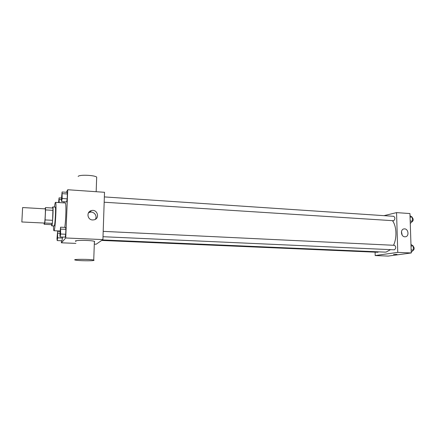 <?xml version="1.0" encoding="UTF-8"?>
<svg xmlns="http://www.w3.org/2000/svg" width="436" height="436" viewBox="0 0 436 436"><rect width="100%" height="100%" fill="white"/><g stroke="black" fill="none" stroke-linecap="round" stroke-linejoin="round"><path stroke-width="0.65" d="M21.855 221.913L22.618 207.547L21.855 221.913M22.618 207.547L45.219 208.871C45.726 208.495 45.017 222.36 44.499 223.063L21.827 221.973M45.502 207.607L52.963 208.048L52.598 220.322L45.088 219.929L45.557 209.912L45.502 207.607L44.973 208.855M52.598 220.322L52.271 223.395L51.535 224.66L44.156 224.289L44.118 223.107M44.156 224.289L44.788 223.014L45.088 219.929M52.271 223.395L44.788 223.014M51.492 224.654L51.737 225.87C52.527 226.426 53.617 206.468 52.767 206.936L52.413 208.016M52.767 206.936L55.23 207.084C56.07 206.582 55.143 225.041 54.282 225.919L51.737 225.87M53.045 210.343L45.557 209.912M54.489 207.04C54.854 203.994 55.192 202.435 55.497 202.359C56.762 201.563 55.361 229.456 54.075 230.622L53.95 230.72C53.655 230.611 53.486 229.02 53.454 225.952M55.497 202.359L65.269 202.969C66.348 202.364 66.016 219.401 64.768 227.385M63.95 202.882L63.994 201.748L63.95 202.882M61.672 201.601L66.659 201.912L67.166 198.821L67.367 193.998L67.062 192.331L62.086 191.993L61.405 199.884L61.672 201.601L62.157 198.494L62.086 191.993M61.481 240.759L61.394 242.798L65.727 237.974L67.743 189.736L66.343 192.281M57.214 240.579L61.994 240.776L62.452 238.04L62.495 237.042L62.452 238.04L57.65 237.833L57.617 231.314L56.985 238.683L57.214 240.579L57.65 237.833M60.152 236.939L65.177 237.157L65.683 234.252L65.891 229.352L65.585 227.429L60.571 227.183L59.89 234.966L60.152 236.939L60.631 234.023L60.571 227.183M67.743 189.736L104.515 192.292L102.918 239.587L96.16 244.209L94.301 244.133M75.886 243.386L61.394 242.798M102.918 239.587L65.727 237.974M92.612 219.962C87.265 219.924 86.181 211.749 91.358 210.615C97.392 208.746 100.264 218.545 94.056 219.831L92.612 219.962M75.968 241.375C71.918 240.067 91.391 240.051 94.399 241.364L94.71 241.784L94.383 241.925M94.051 260.363C93.162 261.071 77.706 260.815 75.226 260.041C71.15 259.088 90.704 259.104 93.735 260.058L94.051 260.363M96.65 178.193L96.688 177.109C94.427 175.059 78.769 174.504 78.175 176.466M88.41 212.948L89.821 212.299C93.822 211.019 97.68 215.951 95.326 219.324M390.514 249.637L386.083 252.068L384.983 252.122L102.427 239.925M392.471 220.698C396.635 226.142 397.152 237.963 393.49 245.283M103.016 236.71L394.378 249.812C396.133 248.4 396.193 246.907 394.564 245.332L103.196 231.369M378.579 251.85L377.81 252.275L101.675 240.438M104.357 196.914L393.779 216.316C395.288 217.673 395.256 219.145 393.675 220.741L104.177 202.222M375.102 252.161L375.189 255.556L397.752 252.379L396.553 212.621L383.996 215.662M396.553 212.621L409.944 213.553L411.246 252.962L388.105 256.085L375.189 255.556M411.246 252.962L397.752 252.379M404.87 236.803C400.858 236.792 400.144 229.151 404.123 228.905C408.358 228.219 409.611 236.525 405.311 236.792L404.87 236.803M396.994 254.368L393.485 254.422M401.458 231.636L402.172 235.14M411.224 252.319L413.377 250.035L413.246 246.046L410.963 244.383M413.377 250.035L411.148 249.932M413.246 246.046L411.012 245.937M413.252 246.296C414.576 247.964 414.462 249.408 412.903 250.635L412.832 250.64M410.271 223.543L412.407 221.139L412.276 217.199L410.014 215.706M412.407 221.139L410.189 220.998M412.276 217.199L410.058 217.052M412.293 217.597C413.601 219.155 413.486 220.594 411.944 221.913L411.737 221.929M60.244 234.77L60.201 234.786C59.906 234.9 60.212 229.183 60.49 229.325L60.244 234.77M65.177 237.157L65.683 234.252L60.631 234.023M65.683 234.252L65.891 229.352L60.838 229.113M65.891 229.352L65.585 227.429M60.506 229.325L60.201 234.786M61.765 199.465L61.716 199.497C61.422 199.606 61.743 193.933 62.016 194.08L61.765 199.465M66.659 201.912L67.166 198.821L62.157 198.494M67.166 198.821L67.367 193.998L62.364 193.66M67.367 193.998L67.062 192.331M62.037 194.08L61.71 199.497M57.536 233.347L57.285 238.519M60.043 231.429L57.617 231.314M61.994 240.776L62.452 238.04M59.966 233.265L57.852 233.173M59.187 202.587L59.078 197.879L58.566 202.549M58.658 202.555L59.024 199.868L59.067 202.582M61.487 198.037L59.078 197.879M61.416 199.639L59.318 199.503M59.007 199.868L59.051 202.577M60.064 231.004L53.95 230.72M94.399 241.364L93.735 260.058M96.165 191.715L96.688 177.109M89.821 212.299L91.358 210.615M403.698 228.987L404.123 228.905"/></g></svg>
